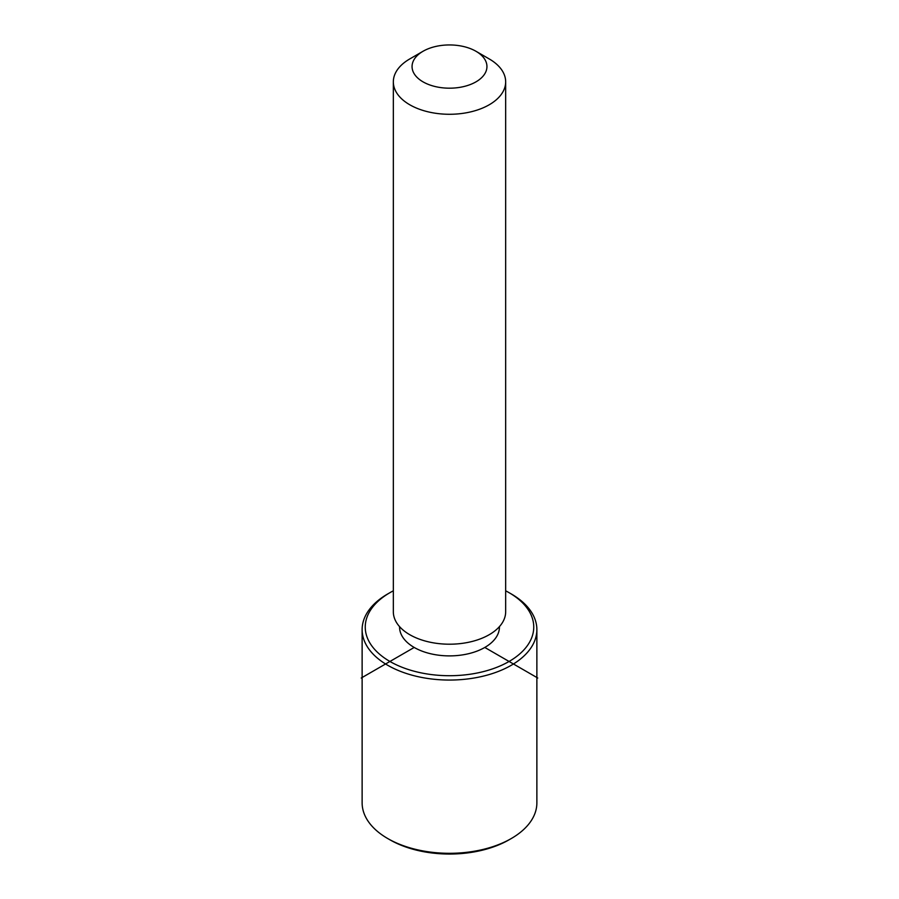 <?xml version="1.0" encoding="UTF-8"?>
<svg xmlns="http://www.w3.org/2000/svg" width="899" height="899" viewBox="0 0 899 899"><rect width="100%" height="100%" fill="white"/><g stroke="black" fill="none" stroke-linecap="round" stroke-linejoin="round"><path stroke-width="1.35" d="M499.428 626.637L499.428 627.064A49.928 28.824 180 0 1 456.602 655.596A49.928 28.824 180 0 1 401.595 635.188A49.928 28.824 180 0 1 399.572 627.064L399.572 626.637M475.976 51.277L489.213 58.929A56.165 32.431 180 0 1 503.395 72.729A56.165 32.431 180 0 1 505.665 81.854L505.665 611.781A56.165 32.431 180 0 1 457.49 643.875A56.165 32.431 180 0 1 395.605 620.917A56.165 32.431 180 0 1 393.335 611.781L393.335 81.854A56.165 32.431 180 0 1 409.787 58.929L423.024 51.277A37.443 21.621 180 0 1 475.976 51.277A37.443 21.621 180 0 1 485.426 60.48A37.443 21.621 180 0 1 460.041 87.315A37.443 21.621 180 0 1 413.574 72.65A37.443 21.621 180 0 1 423.024 51.277M505.665 81.854A56.165 32.431 180 0 1 457.49 113.948A56.165 32.431 180 0 1 395.605 90.979A56.165 32.431 180 0 1 393.335 81.854M505.665 590.812A84.248 48.636 180 0 1 509.07 592.677A84.248 48.636 180 0 1 530.343 613.376A84.248 48.636 180 0 1 473.222 673.744A84.248 48.636 180 0 1 368.657 640.762A84.248 48.636 180 0 1 389.93 592.677A84.248 48.636 180 0 1 393.335 590.812M509.07 592.677L511.284 593.947A87.372 50.445 180 0 1 533.332 615.41A87.372 50.445 180 0 1 536.872 629.615A87.372 50.445 180 0 1 461.929 679.543A87.372 50.445 180 0 1 365.668 643.819A87.372 50.445 180 0 1 362.128 629.615A87.372 50.445 180 0 1 387.716 593.947L389.93 592.677M536.872 629.615L536.872 802.863A87.372 50.445 180 0 1 511.284 838.531L509.07 839.801A84.248 48.636 180 0 1 389.93 839.801L387.716 838.531A87.372 50.445 180 0 1 365.668 817.067A87.372 50.445 180 0 1 362.128 802.863L362.128 629.615M511.284 838.531A87.372 50.445 180 0 1 387.716 838.531M414.203 647.449L361.241 678.026M484.797 647.449L537.759 678.026"/></g></svg>
